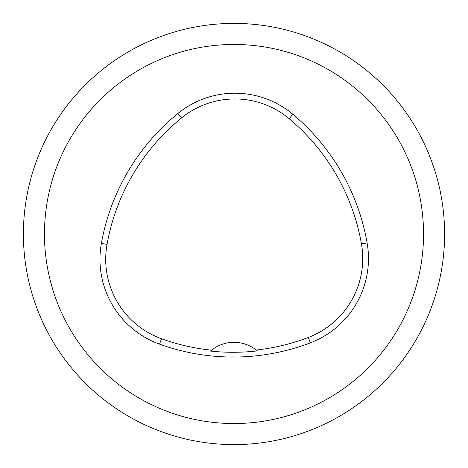 <?xml version="1.0" encoding="UTF-8"?>
<svg xmlns="http://www.w3.org/2000/svg" width="468" height="468" viewBox="0 0 468 468"><rect width="100%" height="100%" fill="white"/><g stroke="black" fill="none" stroke-linecap="round" stroke-linejoin="round"><path stroke-width="0.7" d="M44.46 234A189.54 189.54 0 0 1 328.77 69.855A189.54 189.54 0 0 1 328.77 398.145A189.54 189.54 0 0 1 44.46 234M101.375 243.401A216.62 216.62 0 0 1 177.939 113.443A90.26 90.26 0 0 1 292.845 114.274A216.62 216.62 0 0 1 367.111 242.904A90.26 90.26 0 0 1 310.378 342.828A216.62 216.62 0 0 1 159.547 344.155A90.26 90.26 0 0 1 101.375 243.401L107.032 244.407A210.875 210.875 0 0 1 181.566 117.901A84.515 84.515 0 0 1 289.154 118.679A210.875 210.875 0 0 1 361.454 243.898A84.515 84.515 0 0 1 308.33 337.463A210.875 210.875 0 0 1 256.318 350.035L257.377 350.895A211.846 211.846 0 0 1 210.436 351.058A36.1 36.1 0 0 1 211.483 350.187L210.436 351.058M256.318 350.035A36.1 36.1 0 0 0 211.483 350.187A210.875 210.875 0 0 1 161.501 338.75A84.515 84.515 0 0 1 107.032 244.407M23.4 234A210.6 210.6 0 0 0 234 444.6A210.6 210.6 0 0 0 444.6 234A210.6 210.6 0 0 0 234 23.4A210.6 210.6 0 0 0 23.4 234M181.566 117.901L177.939 113.443M289.154 118.679L292.845 114.274M361.454 243.898L367.111 242.904M308.33 337.463L310.378 342.828M161.501 338.75L159.547 344.155"/></g></svg>
